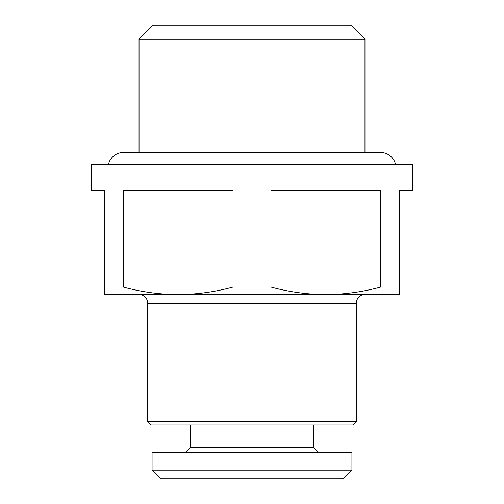 <?xml version="1.0" encoding="UTF-8"?>
<svg xmlns="http://www.w3.org/2000/svg" width="504" height="504" viewBox="0 0 504 504"><rect width="100%" height="100%" fill="white"/><g stroke="black" fill="none" stroke-linecap="round" stroke-linejoin="round"><path stroke-width="0.76" d="M395.464 164.235A15.466 15.466 0 0 0 380.432 152.416L123.568 152.416A15.466 15.466 0 0 0 108.536 164.235M152.069 470.112L160.757 478.8L343.243 478.8L351.931 470.112L351.931 452.731L152.069 452.731L152.069 470.112L351.931 470.112M185.088 452.731L190.304 447.514L313.696 447.514L318.912 452.731M313.696 447.514L313.696 424.922M190.304 447.514L190.304 424.922M152.939 25.2L351.061 25.2L364.965 39.104L139.035 39.104L152.939 25.2M364.965 152.416L364.965 39.104M139.035 152.416L139.035 39.104M233.056 287.053C214.899 291.948 196.598 294.456 178.139 294.582L139.035 294.582A8.688 8.688 0 0 1 147.722 303.269L356.278 303.269A8.688 8.688 0 0 1 364.965 294.582L325.861 294.582L399.722 294.582L399.722 190.304L412.757 190.304L412.757 164.235L91.243 164.235L91.243 190.304L104.278 190.304L104.278 287.053L123.222 287.053L123.222 190.304L233.056 190.304L233.056 287.053L270.944 287.053L270.944 190.304L380.778 190.304L380.778 287.053L399.722 287.053M356.278 421.451L352.8 424.922L151.2 424.922L147.722 421.451L356.278 421.451L356.278 303.269M147.722 421.451L147.722 303.269M380.778 287.053C362.628 291.948 344.32 294.456 325.861 294.582C307.377 294.468 289.069 291.961 270.944 287.053M104.278 287.053L104.278 294.582L325.861 294.582M178.139 294.582C159.655 294.468 141.347 291.961 123.222 287.053"/></g></svg>

